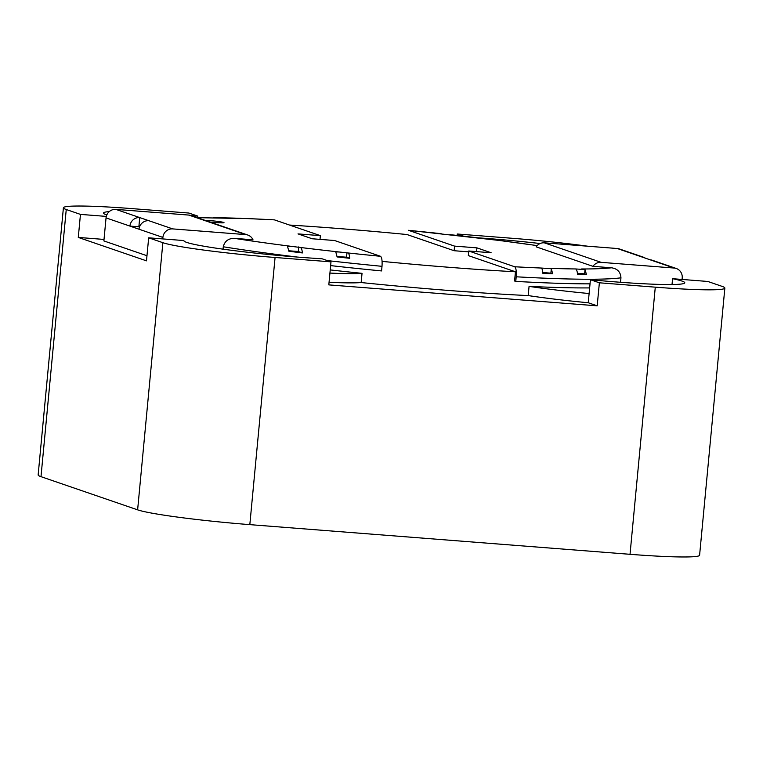 <?xml version="1.0" encoding="UTF-8"?>
<svg xmlns="http://www.w3.org/2000/svg" width="763" height="763" viewBox="0 0 763 763"><rect width="100%" height="100%" fill="white"/><g stroke="black" fill="none" stroke-linecap="round" stroke-linejoin="round"><path stroke-width="1.14" d="M197.693 217.655L197.836 216.129A92.714 5.818 5.4 0 0 190.836 215.471M109.271 211.589A92.714 5.818 5.4 0 0 103.482 213.049A92.714 5.818 5.4 0 0 106.81 214.956M544.305 242.825L617.296 248.519L674.13 268.042L601.149 262.348L544.305 242.825A9.27 8.956 109 0 0 536.131 246.831L592.965 266.344L611.487 267.794C617.448 268.681 620.596 272.029 620.948 277.808A236.425 14.84 -174.6 0 1 516.198 276.797L515.769 281.404L514.577 280.994L515.445 271.781A231.79 14.554 5.4 0 1 382.091 261.385M468.682 251.857L454.119 250.722L407.003 234.537A231.79 14.554 5.4 0 0 289.501 225.047M589.646 287.909A231.79 14.554 5.4 0 1 529.064 286.373L528.196 295.577A231.79 14.554 -174.6 0 1 361.166 282.548L362.034 273.335A231.79 14.554 -174.6 0 1 330.226 269.921M104.006 239.429L78.284 237.427L146.486 260.851L148.671 237.818L162.872 242.691A92.714 5.818 5.4 0 0 275.071 257.484L330.989 261.852L328.815 284.885L597.191 305.829L588.244 302.758A92.714 5.818 -174.6 0 1 528.196 295.577M588.244 302.758L590.419 279.725A92.714 5.818 -174.6 0 0 684.773 282.796A92.714 5.818 -174.6 0 0 672.575 278.705L707.797 281.461L722.008 286.335A92.714 5.818 5.4 0 1 724.85 288.08L699.595 555.235A92.714 5.818 5.4 0 1 630.028 554.31L249.825 524.639A92.714 5.818 5.4 0 1 137.626 509.846L40.992 476.665A92.714 5.818 5.4 0 1 38.15 474.92L63.405 207.765A92.714 5.818 5.4 0 0 66.247 209.51L80.458 214.393L106.305 216.406M529.064 286.373A92.714 5.818 5.4 0 0 589.112 293.545M361.166 282.548A92.714 5.818 -174.6 0 1 329.053 282.291M362.034 273.335A92.714 5.818 -174.6 0 1 329.921 273.078M550.886 273.164L552.65 273.764A235.185 14.764 -174.6 0 1 542.903 273.383C542.655 270.188 542.073 268.404 541.148 268.032L551.306 268.719L550.886 273.164L542.836 272.534M584.62 273.869L586.451 274.489A235.185 14.764 -174.6 0 1 577.581 274.413C577.238 271.084 576.542 269.263 575.512 268.948L585.03 269.587L584.62 273.869L577.457 273.307M454.119 250.722L454.557 246.115L408.472 230.312L498.983 240.421M454.557 246.115L476.913 247.861L491.124 252.744L468.759 250.998L514.691 266.764C516.046 267.832 516.551 271.17 516.198 276.797M162.748 238.914L162.891 237.417A9.27 8.956 109 0 1 172.705 228.9L245.686 234.603A9.27 8.956 109 0 1 247.822 235.042L190.988 215.519A9.27 8.956 -71 0 0 188.843 215.08L115.862 209.386L172.705 228.9M146.973 255.729L103.873 240.927L106.047 217.894L129.92 226.096L138.866 226.792L139.734 217.579A9.27 8.956 109 0 0 129.92 226.096L139.009 229.215A9.27 8.956 -71 0 1 148.833 220.707M204.856 220.288A11.588 0.725 -174.6 0 1 217.264 221.337A11.588 0.725 -174.6 0 1 224.007 222.643A11.588 0.725 -174.6 0 1 215.319 222.529A11.588 0.725 -174.6 0 1 209.92 222.023M247.822 235.042A9.27 8.956 109 0 1 253.001 239.811L234.479 238.361A227.155 14.259 5.4 0 0 291.084 246.315L300.336 247.47A227.155 14.259 5.4 0 0 339.277 252L347.985 252.954A227.155 14.259 5.4 0 0 380.499 256.292L334.576 240.517L312.21 238.771L297.999 233.898L320.365 235.643L274.432 219.868A227.155 14.259 5.4 0 0 247.975 218.609L274.432 219.868M197.216 217.665L247.975 218.609M330.627 265.61A236.425 14.84 5.4 0 0 381.576 270.932L382.005 266.325C382.358 260.698 381.853 257.35 380.499 256.292M223.054 249.167L223.273 246.773A236.425 14.84 5.4 0 0 297.446 257.074M468.759 250.998L468.329 255.605L515.445 271.781M63.405 207.765A92.714 5.818 5.4 0 1 132.972 208.69L188.881 213.049L197.836 216.129M463.522 236.148L457.266 234.003L513.175 238.361A92.714 5.818 5.4 0 1 587.796 246.22M477.695 237.798A92.714 5.818 -174.6 0 1 540.109 243.531M148.671 237.818L183.893 240.564A92.714 5.818 -174.6 0 0 183.873 240.66A92.714 5.818 -174.6 0 0 229.634 250.054A92.714 5.818 -174.6 0 0 322.034 258.771L330.989 261.852M597.191 305.829L599.375 282.796L590.419 279.725M599.375 282.796L655.283 287.165A92.714 5.818 5.4 0 0 724.85 288.08M672.022 284.523L672.575 278.705M457.132 235.424L457.266 234.003M78.284 237.427L80.458 214.393M592.965 266.344A9.27 8.956 -71 0 1 601.149 262.348M620.529 282.281L620.948 277.808M682.065 279.449L682.208 277.951A9.27 8.956 -71 0 0 674.13 268.042M641.168 256.721A9.27 8.956 -71 0 1 643.304 257.16L619.432 248.967A9.27 8.956 109 0 0 617.296 248.519M106.047 217.894A9.27 8.956 -71 0 1 115.862 209.386M234.479 238.361C228.442 238.323 224.703 241.127 223.273 246.773M320.012 239.382L320.365 235.643M476.56 251.599L476.913 247.861M515.769 281.404A236.425 14.84 5.4 0 0 590.028 283.846M288.862 250.779L298.266 251.513L302.406 252.934C302.062 249.606 301.366 247.784 300.336 247.47M298.266 251.513L298.705 246.907M291.084 246.315L287.489 246.363L288.91 251.265A235.185 14.764 5.4 0 0 302.406 252.934M337.084 256.473L346.536 257.207L349.731 258.304C349.492 255.109 348.91 253.326 347.985 252.954M346.536 257.207L346.974 252.601M339.277 252L335.777 251.895L337.112 256.94A235.185 14.764 5.4 0 0 349.731 258.304M138.866 226.792L139.495 227.012M552.65 273.764L551.306 268.719M586.451 274.489L585.03 269.587M643.304 257.16A9.27 8.956 -71 0 1 645.269 258.123M676.276 268.481L652.403 260.288A9.27 8.956 109 0 0 650.257 259.84M575.512 268.948A227.155 14.259 -174.6 0 1 547.844 268.28M611.487 267.794A227.155 14.259 -174.6 0 1 581.492 268.977M498.039 240.326A227.155 14.259 -174.6 0 1 537.114 245.619M449.846 234.632A227.155 14.259 -174.6 0 1 488.787 239.162M408.625 230.34A227.155 14.259 -174.6 0 1 441.138 233.688M541.148 268.032A227.155 14.259 -174.6 0 1 514.691 266.764M139.009 229.215L162.891 237.417M188.843 215.08L245.686 234.603M241.289 218.352A227.155 14.259 5.4 0 0 213.611 217.684M207.631 217.655A227.155 14.259 5.4 0 0 197.436 217.741M327.308 260.584A236.425 14.84 5.4 0 0 382.005 266.325M275.071 257.484L249.825 524.639M655.283 287.165L630.028 554.31M66.247 209.51L40.992 476.665M162.872 242.691L137.626 509.846M537.133 245.591L498.973 240.421"/></g></svg>
